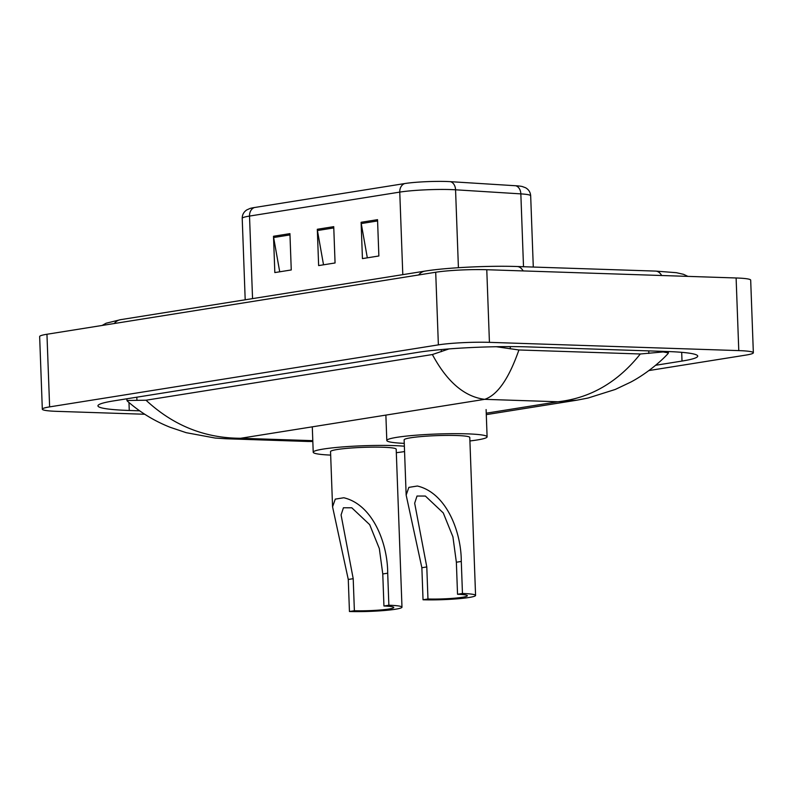 <?xml version="1.0" encoding="UTF-8"?>
<svg xmlns="http://www.w3.org/2000/svg" width="793" height="793" viewBox="0 0 793 793"><rect width="100%" height="100%" fill="white"/><g stroke="black" fill="none" stroke-linecap="round" stroke-linejoin="round"><path stroke-width="1.19" d="M144.703 414.253L56.888 411.349A36.498 3.37 -2.1 0 1 42.316 409.188L39.65 336.559A36.498 3.37 -2.1 0 1 46.956 334.259L435.704 272.247A36.498 3.37 -2.1 0 1 486.773 269.719L736.112 277.976A36.498 3.37 -2.1 0 1 750.684 280.127L753.35 352.756A36.498 3.37 -2.1 0 1 746.044 355.066L648.902 370.559M42.316 409.188A36.498 3.37 -2.1 0 1 49.622 406.888L438.37 344.876A36.498 3.37 -2.1 0 1 489.43 342.348L738.779 350.605A36.498 3.37 -2.1 0 1 753.35 352.756M655.633 365.276L682.01 361.063A78.467 7.246 177.9 0 0 697.721 356.107A78.467 7.246 177.9 0 0 666.398 351.477L527.87 346.888A78.467 7.246 177.9 0 0 418.08 352.32L113.657 400.891A78.467 7.246 177.9 0 0 97.945 405.838A78.467 7.246 177.9 0 0 129.269 410.477L139.598 410.814M486.287 414.63L577.046 400.158L557.885 401.764C590.299 398.185 617.767 382.266 640.308 353.985L663.176 351.943L668.39 352.905L668.023 353.599C660.569 361.886 645.651 374.296 630.574 382.196L615.239 389.462L588 398.046L577.086 400.148M127.306 401.05L126.959 400.495L146.011 400.217C173.221 425.514 204.763 438.202 240.636 438.271L226.193 438.767L215.21 438.053L186.236 432.691L170.208 427.308C154.258 420.974 139.955 412.221 127.306 401.05M640.308 353.985L518.909 349.971C508.918 378.588 497.508 395.043 484.682 399.335C464.46 396.768 447.034 381.839 432.383 354.54L146.011 400.217M432.383 354.54L448.937 348.93M496.349 346.729L518.909 349.971M312.829 441.503L307.981 441.473L312.809 440.967M254.454 207.528A9.119 7.246 80.9 0 0 249.517 216.073A36.498 3.37 177.9 0 0 242.212 218.372C242.212 214.764 243.729 211.949 246.762 209.927L249.983 208.48A29.926 2.766 -2.1 0 1 254.454 207.528L404.698 183.56A29.926 2.766 -2.1 0 1 446.568 181.488A29.926 2.766 -2.1 0 1 450.444 181.666L515.728 185.75A29.926 2.766 -2.1 0 1 522.21 186.514L525.561 187.743C528.713 189.547 530.418 192.233 530.676 195.812A36.498 3.37 177.9 0 0 520.842 193.879A9.119 6.651 -86.4 0 0 515.728 185.75M279.721 271.801L273.635 237.523A7.296 5.799 -99.1 0 1 273.506 236.264L274.834 272.574L291.259 269.957L289.931 233.638L273.506 236.264M367.328 257.824L361.241 223.557A7.296 5.799 -99.1 0 1 361.102 222.288L362.441 258.607L378.866 255.98L377.537 219.671L361.102 222.288M323.524 264.812L317.438 230.535A7.296 5.799 -99.1 0 1 317.309 229.276L318.637 265.586L335.062 262.969L333.734 226.659L317.309 229.276M462.458 593.481L457.531 594.274A24.633 2.28 -2.1 0 1 467.364 595.721A24.633 2.28 -2.1 0 1 453.784 598.259A24.633 2.28 -2.1 0 1 427.962 598.983L423.036 599.776L421.866 567.729L406.155 495.07L408.861 487.378L417.386 486.02C446.509 492.909 461.308 531.855 461.288 561.444L462.458 593.481A32.85 3.033 -2.1 0 1 475.572 595.424A32.85 3.033 -2.1 0 1 457.472 598.804A32.85 3.033 -2.1 0 1 423.036 599.776M457.531 594.274L456.362 562.227L452.922 536.831L443.267 512.932L425.375 496.051L417.009 496.031L414.67 503.218L426.793 566.945L427.962 598.983M475.572 595.424L469.783 437.449A32.85 3.033 177.9 0 0 456.669 435.516A32.85 3.033 177.9 0 0 422.233 436.477A32.85 3.033 177.9 0 0 404.133 439.857L406.155 495.07M404.261 443.366A50.177 4.639 -2.1 0 1 386.806 440.492A50.177 4.639 -2.1 0 1 414.471 435.327A50.177 4.639 -2.1 0 1 467.067 433.85A50.177 4.639 -2.1 0 1 487.1 436.814A50.177 4.639 -2.1 0 1 469.912 440.958M388.867 605.228L383.941 606.011A24.633 2.28 -2.1 0 1 393.774 607.468A24.633 2.28 -2.1 0 1 380.204 610.005A24.633 2.28 -2.1 0 1 354.382 610.729L349.445 611.512L348.276 579.465L332.564 506.816L335.27 499.124L343.805 497.756C372.918 504.655 387.718 543.592 387.698 573.18L388.867 605.228A32.85 3.033 -2.1 0 1 401.982 607.16A32.85 3.033 -2.1 0 1 383.881 610.551A32.85 3.033 -2.1 0 1 349.445 611.512M383.941 606.011L382.771 573.963L379.332 548.568L369.687 524.669L351.785 507.788L343.428 507.778L341.079 514.954L353.202 578.682L354.382 610.729M401.982 607.16L396.193 449.195A32.85 3.033 177.9 0 0 383.078 447.252A32.85 3.033 177.9 0 0 348.652 448.214A32.85 3.033 177.9 0 0 330.542 451.604L332.564 506.816M330.671 455.103A50.177 4.639 -2.1 0 1 313.215 452.238A50.177 4.639 -2.1 0 1 340.881 447.064A50.177 4.639 -2.1 0 1 393.487 445.597A50.177 4.639 -2.1 0 1 404.371 446.231M404.559 451.544A50.177 4.639 -2.1 0 1 396.322 452.694M114.251 323.524A14.601 11.598 -99.1 0 1 120.556 319.678L424.979 271.107A14.601 11.598 -99.1 0 0 418.674 274.963M661.669 275.508A14.601 8.773 -88.1 0 0 655.652 271.097L517.125 266.517C489.321 265.516 446.142 267.628 424.979 271.107M523.142 270.919A14.601 8.773 -88.1 0 0 517.125 266.517M486.238 413.193L557.885 401.764L484.682 399.335L240.636 438.271L312.799 440.66M49.622 406.888L46.956 334.259M738.779 350.605L736.112 277.976M489.43 342.348L486.773 269.719M438.37 344.876L435.704 272.247M128.972 402.517L129.269 410.477M681.693 352.32L682.01 361.063M648.753 350.893L648.843 353.45M136.822 397.194L136.931 400.207M441.285 349.574L441.354 351.646M510.236 346.61L510.315 348.861M523.509 266.726L520.842 193.879L455.559 189.795A36.498 3.37 177.9 0 0 450.83 189.577A36.498 3.37 177.9 0 0 399.761 192.104A9.119 7.246 -99.1 0 1 404.698 183.56M450.444 181.666A9.119 6.651 -86.4 0 1 455.559 189.795L458.413 267.697M402.794 274.656L399.761 192.104L249.517 216.073L252.551 298.614M317.438 230.535L333.774 227.928M361.241 223.557L377.577 220.95M273.635 237.523L289.97 234.916M417.386 486.02L408.861 487.378M426.793 566.945L421.866 567.729M461.288 561.444L456.362 562.227M343.805 497.756L335.27 499.124M353.202 578.682L348.276 579.465M387.698 573.18L382.771 573.963M687.898 276.37L683.507 274.309L676.37 272.693L655.652 271.097M102.079 325.467L106.133 323.217L120.556 319.678M668.34 351.547L668.39 352.905M126.9 398.77L126.959 400.495M307.981 441.473L226.193 438.767M242.212 218.372L245.196 299.794M530.676 195.812L533.293 267.053M386.806 440.492L385.874 415.096M487.1 436.814L486.109 409.584M313.215 452.238L312.293 426.832"/></g></svg>
